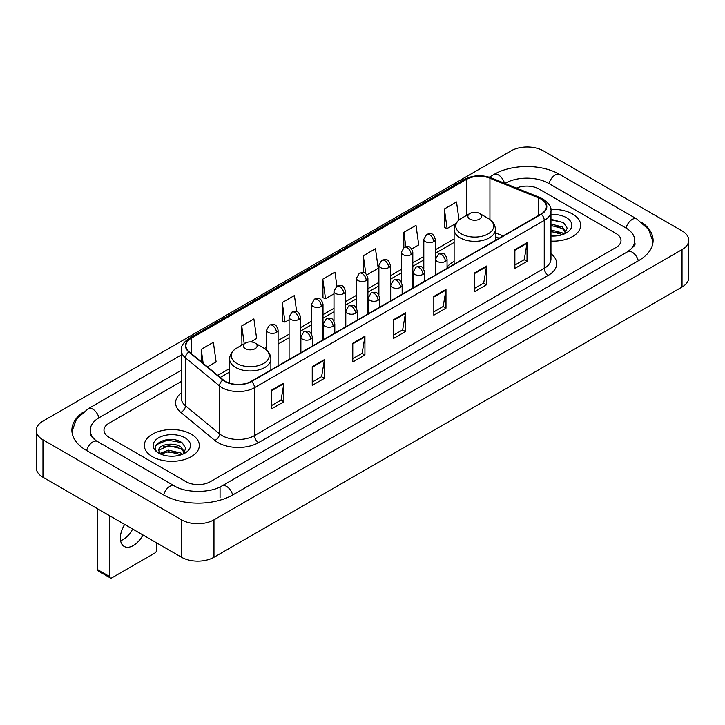 <?xml version="1.0" encoding="UTF-8"?>
<svg xmlns="http://www.w3.org/2000/svg" width="725" height="725" viewBox="0 0 725 725"><rect width="100%" height="100%" fill="white"/><g stroke="black" fill="none" stroke-linecap="round" stroke-linejoin="round"><path stroke-width="1.09" d="M454.122 261.417A30.378 17.536 0 0 0 447.053 267.099M499.017 238.289L495.383 236.812M572.623 214.047A27.505 15.887 0 0 0 550.855 209.443A27.505 15.887 0 0 1 572.623 214.047A27.505 15.887 0 0 1 580.68 225.276A27.505 15.887 0 0 0 572.623 214.047M191.282 434.202A27.505 15.887 0 0 0 161.303 430.759A27.505 15.887 0 0 0 144.32 445.44A27.505 15.887 0 0 0 152.377 456.668A27.505 15.887 0 0 0 182.356 460.112A27.505 15.887 0 0 0 199.339 445.44A27.505 15.887 0 0 0 191.282 434.202A27.505 15.887 0 0 0 161.303 430.759A27.505 15.887 0 0 0 144.32 445.44A27.505 15.887 0 0 0 152.377 456.668A27.505 15.887 0 0 0 182.356 460.112A27.505 15.887 0 0 0 199.339 445.44A27.505 15.887 0 0 0 191.282 434.202M541.013 199.067A18.342 10.585 180 0 1 546.378 206.552A18.342 10.585 180 0 1 541.013 214.038L251.258 381.332A18.342 10.585 180 0 1 223.273 379.918L189.225 351.843A18.342 10.585 180 0 1 185.908 345.771A18.342 10.585 180 0 1 191.282 338.285L466.447 179.41A18.342 10.585 180 0 1 489.937 178.223L538.557 197.88A18.342 10.585 180 0 1 541.013 199.067M541.33 198.886A18.796 10.857 0 0 0 538.829 197.662L490.2 178.006A18.796 10.857 0 0 0 466.13 179.229L190.956 338.095A18.796 10.857 0 0 0 188.844 351.997L222.892 380.063A18.796 10.857 0 0 0 251.584 381.513L541.33 214.228A18.796 10.857 0 0 0 541.33 198.886M271.721 390.059L271.721 408.773L283.883 401.75L283.883 383.036L271.721 390.059M271.721 405.456L281.092 400.046L283.837 383.661A4.586 2.646 -120 0 0 283.883 383.036M281.01 400.091L283.883 401.75M312.248 366.66L312.248 385.374L324.41 378.359L324.41 359.636L312.248 366.66M312.248 382.057L321.61 376.647L324.356 360.262A4.586 2.646 -120 0 0 324.41 359.636M321.528 376.701L324.41 378.359M352.776 343.26L352.776 361.983L364.929 354.96L364.929 336.246L352.776 343.26M352.776 358.657L362.138 353.256L364.883 336.862A4.586 2.646 -120 0 0 364.929 336.246M362.056 353.302L364.929 354.96M514.868 249.672L514.868 268.395L527.03 261.372L527.03 242.657L514.868 249.672M514.868 265.069L524.238 259.668L526.984 243.283A4.586 2.646 -120 0 0 527.03 242.657M524.157 259.713L527.03 261.372M474.349 273.071L474.349 291.794L486.502 284.771L486.502 266.057L474.349 273.071M474.349 288.468L483.711 283.067L486.457 266.673A4.586 2.646 -120 0 0 486.502 266.057M483.629 283.112L486.502 284.771M433.822 296.471L433.822 315.185L445.984 308.17L445.984 289.447L433.822 296.471M433.822 311.868L443.183 306.458L445.929 290.072A4.586 2.646 -120 0 0 445.984 289.447M443.102 306.503L445.984 308.17M393.294 319.87L393.294 338.584L405.456 331.561L405.456 312.847L393.294 319.87M393.294 335.258L402.665 329.857L405.411 313.472A4.586 2.646 -120 0 0 405.456 312.847M402.583 329.902L405.456 331.561M550.964 241.108A27.505 15.887 0 0 0 580.68 225.276A27.505 15.887 0 0 1 550.964 241.108M186.017 481.699A17.192 9.923 0 0 0 210.332 481.699L615.978 247.497A17.192 9.923 0 0 0 621.017 240.483A17.192 9.923 0 0 0 615.978 233.459L538.983 189.007A17.192 9.923 0 0 0 516.508 188.083A17.192 9.923 0 0 1 538.983 189.007L615.978 233.459A17.192 9.923 0 0 1 621.017 240.483A17.192 9.923 0 0 1 615.978 247.497L210.332 481.699A17.192 9.923 0 0 1 186.017 481.699L109.022 437.248L186.017 481.699M181.323 381.468L109.022 423.21A17.192 9.923 0 0 0 103.983 430.224A17.192 9.923 0 0 0 109.022 437.248A17.192 9.923 0 0 1 103.983 430.224A17.192 9.923 0 0 1 109.022 423.21L181.323 381.468M250.696 341.919L256.641 338.484L253.895 318.928L241.733 325.951L241.932 344.556M207.459 366.877L216.113 361.884L213.368 342.327L201.215 349.341L201.215 361.73M366.823 274.875L378.214 268.295L375.468 248.738L363.307 255.762L363.307 272.6M411.728 248.947L418.733 244.896L415.996 225.339L403.834 232.362L403.834 247.569M459.043 219.965L456.514 201.949L444.362 208.963L444.552 227.568M296.688 311.687L294.423 295.537L282.261 302.552L282.46 321.157M336.917 286.185L334.941 272.138L322.788 279.152L322.978 297.757M322.788 279.152L325.534 298.709L333.998 293.824M325.534 298.709L322.788 297.685M363.307 255.762L365.844 273.814M403.834 232.362L405.846 246.699M444.362 208.963L447.108 228.52L455.898 223.445M447.108 228.52L444.362 227.496M282.261 302.552L285.007 322.108L289.094 319.752M285.007 322.108L282.261 321.084M242.476 344.756L241.733 344.484M241.733 325.951L244.234 343.741M201.215 349.341L203.181 363.343M629.055 250.832A30.948 17.871 0 0 0 634.774 240.483A30.948 17.871 0 0 0 625.702 227.849L548.707 183.398A30.948 17.871 0 0 0 504.944 183.398L504.926 183.407M181.323 370.239L99.298 417.591A30.948 17.871 0 0 0 90.226 430.224A30.948 17.871 0 0 0 95.945 440.573M181.558 519.834A22.928 13.231 0 0 0 213.975 519.834L682.035 249.608A22.928 13.231 0 0 0 688.75 240.247A22.928 13.231 0 0 0 682.035 230.885L543.442 150.873A22.928 13.231 0 0 0 511.025 150.873L42.965 421.107A22.928 13.231 0 0 0 36.25 430.46A22.928 13.231 0 0 0 42.965 439.821L181.558 519.834L181.558 557.271A22.928 13.231 0 0 0 213.975 557.271L682.035 287.037A22.928 13.231 0 0 0 688.75 277.684L688.75 240.247M36.25 430.46L36.25 467.897A22.928 13.231 0 0 0 42.965 477.258L181.558 557.271M83.284 412.027A49.291 28.456 0 0 0 71.893 430.224A49.291 28.456 0 0 0 86.329 450.352L163.324 494.803A49.291 28.456 0 0 0 233.024 494.803L638.671 260.601A49.291 28.456 0 0 0 653.107 240.483A49.291 28.456 0 0 0 641.716 222.285M499.063 238.262L495.383 236.776M550.964 235.861L554.38 236.033M550.964 229.925L562.328 232.915L563.842 234.13M550.964 231.411L562.6 234.583M550.964 223.98L562.328 226.97L566.044 232.109M550.964 225.466L562.328 228.457L565.754 232.498M550.964 235.987A18.687 10.784 0 0 0 566.379 232.897A18.687 10.784 0 0 0 566.379 217.645A18.687 10.784 0 0 0 550.964 214.564M564.286 233.939L567.213 228.194L563.506 222.62L550.964 219.276M550.964 219.856L563.252 222.448M550.964 225.801L559.12 226.816M550.964 231.746L559.12 232.761M469.891 219.077A6.878 3.969 0 0 0 479.615 219.077A6.878 3.969 0 0 0 479.615 213.458L488.152 218.388A18.95 10.938 0 0 1 488.152 233.867A18.95 10.938 0 0 1 461.354 233.867A18.95 10.938 0 0 1 461.354 218.388C456.687 221.161 454.276 224.841 454.122 229.435A20.635 11.908 0 0 0 460.167 237.854A20.635 11.908 0 0 0 482.651 240.437A20.635 11.908 0 0 0 495.383 229.435C495.229 224.841 492.819 221.161 488.152 218.388L479.615 213.458A6.878 3.969 0 0 0 469.891 213.458A6.878 3.969 0 0 0 469.891 219.077M245.385 348.689A6.878 3.969 0 0 0 255.109 348.689A6.878 3.969 0 0 0 255.109 343.079L263.646 348.009A18.95 10.938 0 0 1 263.646 363.479A18.95 10.938 0 0 1 236.848 363.479A18.95 10.938 0 0 1 236.848 348.009C232.181 350.773 229.771 354.462 229.617 359.047A20.635 11.908 0 0 0 235.661 367.475A20.635 11.908 0 0 0 258.145 370.058A20.635 11.908 0 0 0 270.878 359.047C270.724 354.462 268.313 350.773 263.646 348.009L255.109 343.079A6.878 3.969 0 0 0 245.385 343.079A6.878 3.969 0 0 0 245.385 348.689M132.693 529.06A18.342 10.585 -60 0 1 123.051 539.59A18.342 10.585 -60 0 1 120.604 540.732M124.664 524.429A18.342 10.585 120 0 0 124.165 546.433A18.342 10.585 120 0 0 133.337 545.526A18.342 10.585 120 0 0 142.979 534.996M109.828 576.692A2.864 1.658 120 0 0 110.427 578.006L98.265 570.983A2.864 1.658 -60 0 1 97.676 569.678L109.828 576.692L109.828 515.856M97.676 508.841L97.676 569.678M110.427 578.006A2.864 1.658 120 0 0 111.858 577.861L154.815 553.066A2.864 1.658 120 0 0 156.836 549.55L156.836 542.998M168.726 456.07L173.048 456.197M160.134 453.333L168.481 450.153L180.987 453.071L182.501 454.285M160.905 454.131L168.481 451.639L181.259 454.747M160.27 453.904L158.929 450.769A12.95 7.477 0 0 0 161.023 454.231M184.712 452.273L180.987 447.135C173.212 441.335 157.216 444.914 158.929 450.769L158.884 450.198M158.965 450.95L159.319 449.989L168.481 445.694L180.987 448.621L184.422 452.654M182.945 454.104L185.872 448.358L182.174 442.785C169.061 433.36 145.77 445.775 159.219 453.388L159.89 453.796M185.047 437.809A18.687 10.784 0 0 0 158.621 437.809A18.687 10.784 0 0 0 158.621 453.062A18.687 10.784 0 0 0 185.047 453.062A18.687 10.784 0 0 0 185.047 437.809M156.491 444.652L167.457 440.147L181.921 442.612M163.343 446.845L167.457 446.093L177.779 446.981M163.343 452.781L167.457 452.038L177.779 452.926M550.964 253.714A28.656 16.548 180 0 1 548.308 275.346L258.553 442.631A5.728 3.308 60 0 1 254.502 435.607L544.248 268.322A22.928 13.231 0 0 0 550.964 258.961L550.964 211.047A22.928 13.231 180 0 1 544.248 220.409A5.728 3.308 -120 0 0 541.33 214.228M258.553 442.631A28.656 16.548 180 0 1 218.035 442.631A28.656 16.548 180 0 1 214.817 440.419L180.77 412.344A28.656 16.548 180 0 1 181.323 392.932M222.086 435.607A22.928 13.231 0 0 0 254.502 435.607L254.502 387.694A22.928 13.231 180 0 1 219.512 385.927L185.464 357.851A22.928 13.231 180 0 1 181.323 350.257L181.323 398.179A22.928 13.231 0 0 0 185.464 405.773L219.512 433.84A22.928 13.231 0 0 0 222.086 435.607M550.964 211.047C551.734 207.468 549.097 203.471 543.061 199.067L540.053 197.599A5.728 2.683 112 0 0 538.829 197.662M540.053 197.599L491.432 177.942C481.935 174.589 472.927 175.078 464.399 179.41A5.728 3.308 60 0 1 466.13 179.229M190.956 338.095A5.728 3.308 -120 0 0 189.225 338.276C183.271 342.553 180.643 346.55 181.323 350.257M188.844 351.997A5.728 3.833 129.5 0 0 185.464 357.851L185.464 405.773A5.728 3.833 -50.5 0 1 180.77 412.344M491.432 177.942A5.728 2.683 112 0 0 490.2 178.006M222.892 380.063A5.728 3.833 129.5 0 0 219.512 385.927L219.512 433.84A5.728 3.833 -50.5 0 1 214.817 440.419M251.584 381.513A5.728 3.308 60 0 1 254.502 387.694L544.248 220.409L544.248 268.322A5.728 3.308 60 0 0 548.308 275.346M191.282 338.285L191.282 353.537M538.557 197.88L538.557 215.452M489.937 178.223L489.937 219.557M503.077 235.942L495.383 232.834M466.447 179.41L466.447 215.443M454.122 238.942L435.263 249.826M423.799 256.451L412.806 262.794M401.342 269.41L390.358 275.754M378.894 282.369L367.91 288.713M356.446 295.329L345.453 301.673M333.998 308.297L323.006 314.641M311.542 321.257L300.558 327.6M289.094 334.216L278.101 340.56M266.646 347.175L264.407 348.471M229.617 368.554L217.781 375.387M393.294 320.459L405.411 313.472M433.822 297.06L445.929 290.072M474.349 273.669L486.457 266.673M514.868 250.27L526.984 243.283M352.776 343.858L364.883 336.862M312.248 367.249L324.356 360.262M271.721 390.648L283.837 383.661M232.68 495.003A9.171 5.292 -120 0 0 226.544 486.375A9.171 5.292 -120 0 0 221.959 485.922C210.676 493.218 185.663 493.218 174.39 485.922L97.395 441.471C96.479 441.135 92.012 438.09 90.607 434.864L90.226 433.033M163.669 495.003A9.171 5.292 -60 0 1 169.804 486.375A9.171 5.292 -60 0 1 174.39 485.922M86.674 450.551A9.171 5.292 -60 0 1 92.809 441.924A9.171 5.292 -60 0 1 97.395 441.471M71.938 431.52L76.506 419.05L88.223 408.719A9.171 5.292 60 0 1 92.809 409.172A9.171 5.292 60 0 1 98.953 417.799M489.266 177.181L493.879 174.517A9.171 5.292 60 0 1 498.456 174.97A9.171 5.292 60 0 1 504.5 183.235M493.879 174.517C511.759 163.877 541.892 163.877 559.782 174.517A9.171 5.292 120 0 0 555.196 174.97A9.171 5.292 120 0 0 549.052 183.588M653.062 241.769L648.494 229.299L636.777 218.968A9.171 5.292 120 0 0 632.191 219.421A9.171 5.292 120 0 0 626.047 228.049M638.326 260.801A9.171 5.292 -120 0 0 632.191 252.182A9.171 5.292 -120 0 0 627.605 251.729L221.959 485.922M213.975 557.271L213.975 519.834M42.965 477.258L42.965 439.821M682.035 287.037L682.035 249.608M220.056 497.613L220.056 487.318M445.377 261.444A5.728 3.308 0 0 0 447.053 259.106C444.724 251.756 442.468 253.215 438.453 254.14A5.728 3.308 60 0 1 441.317 254.421A5.728 3.308 -120 0 1 445.377 261.444A5.728 3.308 0 0 1 437.266 261.444A5.728 3.308 0 0 1 435.589 259.106L438.453 254.14M422.92 274.403A5.728 3.308 0 0 0 424.596 272.065C422.276 264.716 420.011 266.175 416.005 267.099A5.728 3.308 60 0 1 418.869 267.389A5.728 3.308 -120 0 1 422.92 274.403A5.728 3.308 0 0 1 414.818 274.403A5.728 3.308 0 0 1 413.141 272.065L416.005 267.099M400.472 287.372A5.728 3.308 0 0 0 402.148 285.025C399.828 277.675 397.563 279.143 393.557 280.067A5.728 3.308 60 0 1 396.421 280.348A5.728 3.308 -120 0 1 400.472 287.372A5.728 3.308 0 0 1 392.37 287.372A5.728 3.308 0 0 1 390.684 285.025L393.557 280.067M378.024 300.331A5.728 3.308 0 0 0 379.701 297.993C377.372 290.634 375.115 292.103 371.1 293.027A5.728 3.308 60 0 1 373.964 293.308A5.728 3.308 -120 0 1 378.024 300.331A5.728 3.308 0 0 1 369.913 300.331A5.728 3.308 0 0 1 368.237 297.993L371.1 293.027M355.567 313.291A5.728 3.308 0 0 0 357.253 310.952C354.924 303.603 352.658 305.062 348.653 305.986A5.728 3.308 60 0 1 351.516 306.276A5.728 3.308 -120 0 1 355.567 313.291A5.728 3.308 0 0 1 347.465 313.291A5.728 3.308 0 0 1 345.789 310.952L348.653 305.986M333.119 326.25A5.728 3.308 0 0 0 334.796 323.912C332.476 316.562 330.21 318.03 326.205 318.946A5.728 3.308 60 0 1 329.068 319.236A5.728 3.308 -120 0 1 333.119 326.25A5.728 3.308 0 0 1 325.017 326.25A5.728 3.308 0 0 1 323.332 323.912L326.205 318.946M310.672 339.218A5.728 3.308 0 0 0 312.348 336.871C310.019 329.522 307.763 330.99 303.748 331.914A5.728 3.308 60 0 1 306.621 332.195A5.728 3.308 -120 0 1 310.672 339.218A5.728 3.308 0 0 1 302.561 339.218A5.728 3.308 0 0 1 300.884 336.871L303.748 331.914M433.577 241.67A5.728 3.308 0 0 0 435.263 239.332C432.934 231.982 430.668 233.45 426.663 234.374A5.728 3.308 60 0 1 429.526 234.655A5.728 3.308 -120 0 1 433.577 241.67A5.728 3.308 0 0 1 425.475 241.67A5.728 3.308 0 0 1 423.799 239.332L426.663 234.374M411.129 254.638A5.728 3.308 0 0 0 412.806 252.3C410.486 244.941 408.22 246.409 404.215 247.334A5.728 3.308 60 0 1 407.078 247.615A5.728 3.308 -120 0 1 411.129 254.638A5.728 3.308 0 0 1 403.028 254.638A5.728 3.308 0 0 1 401.342 252.3L404.215 247.334M388.682 267.597A5.728 3.308 0 0 0 390.358 265.259C388.029 257.91 385.772 259.369 381.758 260.293A5.728 3.308 60 0 1 384.631 260.574A5.728 3.308 -120 0 1 388.682 267.597A5.728 3.308 0 0 1 380.571 267.597A5.728 3.308 0 0 1 378.894 265.259L381.758 260.293M366.225 280.557A5.728 3.308 0 0 0 367.91 278.219C365.581 270.869 363.325 272.328 359.31 273.252A5.728 3.308 60 0 1 362.174 273.542A5.728 3.308 -120 0 1 366.225 280.557A5.728 3.308 0 0 1 358.123 280.557A5.728 3.308 0 0 1 356.446 278.219L359.31 273.252M343.777 293.516A5.728 3.308 0 0 0 345.453 291.178C343.133 283.828 340.868 285.297 336.862 286.221A5.728 3.308 60 0 1 339.726 286.502A5.728 3.308 -120 0 1 343.777 293.516A5.728 3.308 0 0 1 335.675 293.516A5.728 3.308 0 0 1 333.998 291.178L336.862 286.221M321.329 306.485A5.728 3.308 0 0 0 323.006 304.147C320.677 296.788 318.42 298.256 314.405 299.18A5.728 3.308 60 0 1 317.278 299.461A5.728 3.308 -120 0 1 321.329 306.485A5.728 3.308 0 0 1 313.218 306.485A5.728 3.308 0 0 1 311.542 304.147L314.405 299.18M298.872 319.444A5.728 3.308 0 0 0 300.558 317.106C298.229 309.756 295.972 311.215 291.958 312.14A5.728 3.308 60 0 1 294.821 312.421A5.728 3.308 -120 0 1 298.872 319.444A5.728 3.308 0 0 1 290.77 319.444A5.728 3.308 0 0 1 289.094 317.106L291.958 312.14M276.424 332.403A5.728 3.308 0 0 0 278.101 330.065C275.781 322.716 273.515 324.175 269.51 325.099A5.728 3.308 60 0 1 272.373 325.389A5.728 3.308 -120 0 1 276.424 332.403A5.728 3.308 0 0 1 268.322 332.403A5.728 3.308 0 0 1 266.646 330.065L269.51 325.099M464.399 179.41L189.225 338.276M454.122 242.431L435.263 253.315M423.799 259.94L412.806 266.283M401.342 272.899L390.358 279.243M378.894 285.858L367.91 292.202M356.446 298.818L345.453 305.162M333.998 311.786L323.006 318.13M311.542 324.746L300.558 331.089M289.094 337.705L278.101 344.049M229.617 372.043L220.273 377.444M499.144 238.217L495.383 236.694M634.774 243.292C636.052 244.216 633.659 247.026 627.605 251.729M559.782 174.517L636.777 218.968M88.223 408.719L181.323 354.969M495.383 240.383L495.383 229.435M454.122 264.208L454.122 229.435M469.891 213.458L461.354 218.388M270.878 370.004L270.878 359.047M229.617 383.172L229.617 359.047M245.385 343.079L236.848 348.009M447.053 268.286L447.053 259.106M435.589 274.911L435.589 259.106M424.596 281.255L424.596 272.065M413.141 287.87L413.141 272.065M402.148 294.214L402.148 285.025M390.684 300.83L390.684 285.025M379.701 307.173L379.701 297.993M368.237 313.789L368.237 297.993M357.253 320.133L357.253 310.952M345.789 326.757L345.789 310.952M334.796 333.101L334.796 323.912M323.332 339.717L323.332 323.912M312.348 346.061L312.348 336.871M300.884 352.676L300.884 336.871M435.263 275.101L435.263 239.332M423.799 269.138L423.799 239.332M412.806 288.061L412.806 252.3M401.342 282.097L401.342 252.3M390.358 301.02L390.358 265.259M378.894 295.066L378.894 265.259M367.91 313.979L367.91 278.219M356.446 308.025L356.446 278.219M345.453 326.948L345.453 291.178M333.998 320.985L333.998 291.178M323.006 339.907L323.006 304.147M311.542 333.944L311.542 304.147M300.558 352.867L300.558 317.106M289.094 359.482L289.094 317.106M278.101 365.826L278.101 330.065M266.646 350.166L266.646 330.065"/></g></svg>
